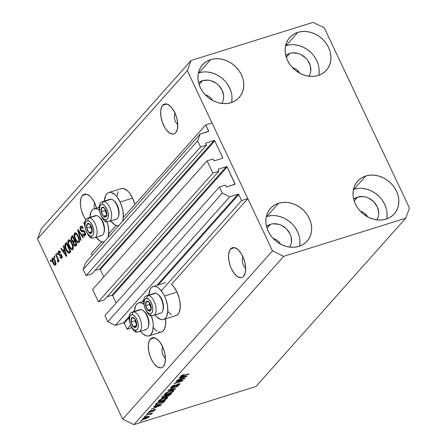 <?xml version="1.0" encoding="UTF-8"?>
<svg xmlns="http://www.w3.org/2000/svg" width="447" height="447" viewBox="0 0 447 447"><rect width="100%" height="100%" fill="white"/><g stroke="black" fill="none" stroke-linecap="round" stroke-linejoin="round"><path stroke-width="0.67" d="M91.294 253.455L101.704 241.76L91.294 253.455L92.199 255.366L91.294 253.455M108.783 233.803L116.254 225.411L108.783 233.803M123.333 217.454L205.771 124.842L211.995 122.891L247.8 198.636L241.57 200.58L238.732 194.574L158.305 284.935L238.732 194.574L237.988 194.205L229.769 196.775L222.315 193.11L219.416 186.969L225.394 185.103L226.204 186.729L226.819 186.907L235.066 184.153L227.137 167.022L112.666 295.635A0.598 0.503 41.7 0 0 111.918 295.271L226.394 166.653L218.421 169.145L218.114 169.614L218.851 171.262L212.873 173.129L98.401 301.742L92.596 289.466L207.073 160.853L213.046 158.987L213.862 160.607L214.471 160.786L222.444 158.299L222.695 157.618L214.795 140.906L100.318 269.519A0.598 0.503 41.7 0 0 99.575 269.15L214.046 140.537L206.078 143.029L205.771 143.493L206.503 145.141L200.53 147.013L197.624 140.872L200.139 134.094L208.637 131.262L205.771 124.842L123.333 217.454M207.872 131.675L208.609 130.848A0.598 0.503 -138.3 0 1 208.358 131.524L200.139 134.094L85.668 262.707L200.139 134.094L197.624 140.872L83.153 269.485L197.624 140.872L200.53 147.013L86.053 275.626L200.53 147.013L206.503 145.141L92.032 273.754L206.503 145.141L205.827 143.705A0.598 0.503 -138.3 0 1 206.078 143.029L214.046 140.537A0.598 0.503 -138.3 0 1 214.795 140.906L100.318 269.519L103.799 276.883L100.318 269.519L99.575 269.15L214.046 140.537L214.795 140.906L222.695 157.618A0.598 0.503 -138.3 0 1 222.444 158.299L214.471 160.786A0.598 0.503 -138.3 0 1 213.727 160.423L213.046 158.987L207.073 160.853L212.873 173.129L98.401 301.742L104.38 299.876L218.851 171.262L104.38 299.876L98.401 301.742L92.596 289.466L207.073 160.853L212.873 173.129L218.851 171.262L218.17 169.821A0.598 0.503 -138.3 0 1 218.421 169.145L226.394 166.653A0.598 0.503 -138.3 0 1 227.137 167.022L112.666 295.635L116.147 302.999L112.666 295.635L111.918 295.271L226.394 166.653L227.137 167.022L235.038 183.739A0.598 0.503 -138.3 0 1 234.787 184.415L226.819 186.907A0.598 0.503 -138.3 0 1 226.07 186.539L225.394 185.103L219.416 186.969L104.944 315.582L219.416 186.969L222.315 193.11L107.844 321.723L222.315 193.11L229.769 196.775L115.292 325.388L229.769 196.775L237.988 194.205A0.598 0.503 -138.3 0 1 238.732 194.574L241.57 200.58L161.322 290.746L241.57 200.58L247.8 198.636L171.436 284.426L247.8 198.636L211.995 122.891L205.771 124.842L208.609 130.848L207.872 131.675M85.668 262.707L83.153 269.485L86.053 275.626L92.032 273.754L86.053 275.626L83.153 269.485L85.668 262.707M94.803 270.642L99.575 269.15L94.803 270.642M221.952 158.45L222.695 157.618L221.952 158.45M107.151 296.758L111.918 295.271L107.151 296.758M234.301 184.566L235.038 183.739L234.301 184.566M104.944 315.582L107.844 321.723L115.292 325.388L123.512 322.818L129.261 316.364L123.512 322.818L115.292 325.388L107.844 321.723L104.944 315.582M133.418 311.693L134.413 310.576L133.418 311.693M142.269 301.747L143.811 300.015L142.269 301.747M147.968 295.344L148.963 294.227L147.968 295.344M156.819 285.398L237.988 194.205L156.819 285.398M124.26 323.187A0.598 0.503 41.7 0 0 123.512 322.818L124.26 323.187L127.099 329.193L130.474 325.399L127.099 329.193L131.686 327.763L127.099 329.193L124.26 323.187L129.071 317.778L124.26 323.187M298.345 71.095L299.971 73.571L298.345 71.095L296.065 69.112L298.345 71.095M293.221 67.704L296.065 69.112L293.221 67.704M366.249 214.739L367.87 217.214L366.249 214.739L363.97 212.761L366.249 214.739M361.12 211.353L363.97 212.761L361.12 211.353M230.618 248.923A15.639 7.543 72.6 0 1 232.44 247.711A15.639 7.543 72.6 0 1 243.57 258.316A15.639 7.543 72.6 0 1 243.581 276.347L242.363 277.319L240.939 277.721L237.715 276.794L234.396 273.715L231.485 268.949L230.328 266.149L228.83 260.266L228.59 254.74L229.646 250.421L231.842 247.956L233.261 247.554L234.831 247.733L238.173 249.772L241.346 253.773L242.721 256.327L244.772 262.054L245.654 267.87L245.241 272.888L243.581 276.347A15.639 7.543 72.6 0 1 241.766 277.565A15.639 7.543 72.6 0 1 230.63 266.96A15.639 7.543 72.6 0 1 230.618 248.923L234.625 247.677L230.618 248.923M279.079 241.983L280.699 244.459L279.079 241.983L276.799 240L279.079 241.983M273.95 238.592L276.799 240L273.95 238.592M162.719 105.28A15.639 7.543 72.6 0 1 164.535 104.067A15.639 7.543 72.6 0 1 175.671 114.667A15.639 7.543 72.6 0 1 175.682 132.703L174.459 133.67L173.039 134.072L169.81 133.15L166.491 130.066L164.954 127.853L162.429 122.506L160.931 116.617L160.691 111.096L161.747 106.772L163.937 104.313L165.362 103.905L166.932 104.084L170.268 106.123L171.911 107.911L174.816 112.678L176.867 118.405L177.755 124.221L177.336 129.244L175.682 132.703A15.639 7.543 72.6 0 1 173.866 133.916A15.639 7.543 72.6 0 1 162.73 123.311A15.639 7.543 72.6 0 1 162.719 105.28L166.72 104.028L162.719 105.28M211.174 98.334L212.8 100.81L211.174 98.334L208.894 96.356L211.174 98.334M206.045 94.943L208.894 96.356L206.045 94.943M150.382 339.077A15.639 7.543 72.6 0 1 152.198 337.859A15.639 7.543 72.6 0 1 163.334 348.464A15.639 7.543 72.6 0 1 163.345 366.501L162.127 367.468L160.702 367.87L157.473 366.948L154.154 363.864L152.617 361.651L150.091 356.304L148.594 350.414L148.354 344.894L149.41 340.569L151.6 338.105L153.025 337.703L156.254 338.63L159.573 341.709L162.479 346.475L164.535 352.202L165.418 358.019L164.999 363.042L163.345 366.501A15.639 7.543 72.6 0 1 161.529 367.713A15.639 7.543 72.6 0 1 150.393 357.108A15.639 7.543 72.6 0 1 150.382 339.077L154.383 337.826L150.382 339.077M85.953 219.823L83.88 216.527L81.538 210.626L80.65 206.492L80.387 202.552L81.198 197.658L82.483 195.428L86.483 194.177L82.483 195.428A15.639 7.543 72.6 0 1 84.299 194.216A15.639 7.543 72.6 0 1 96.518 208.129M221.74 103.508L222.913 101.184L223.556 98.597L223.645 95.854L222.159 90.294L218.684 85.355L216.354 83.365L210.962 80.706L208.101 80.147L202.603 80.667A15.639 13.159 -138.3 0 0 198.602 82.824L202.603 80.667L199.111 84.589L202.603 80.667A15.639 13.159 -138.3 0 1 219.689 86.455A15.639 13.159 -138.3 0 1 221.779 103.453M289.639 247.157L290.813 244.833L291.461 242.246L291.075 236.692L290.064 233.937L286.588 229.004L281.649 225.439L278.861 224.355L273.178 223.779L270.502 224.316A15.639 13.159 -138.3 0 0 266.501 226.473L270.502 224.316L267.01 228.238L270.502 224.316A15.639 13.159 -138.3 0 1 287.589 230.104A15.639 13.159 -138.3 0 1 289.678 247.096M376.81 219.918L377.989 217.594L378.631 215.007L378.721 212.258L377.234 206.698L373.759 201.765L368.82 198.2L366.032 197.116L363.171 196.551L357.678 197.071A15.639 13.159 -138.3 0 0 353.678 199.228L357.678 197.071L354.186 200.994L357.678 197.071A15.639 13.159 -138.3 0 1 374.759 202.86A15.639 13.159 -138.3 0 1 376.849 219.857M308.911 76.269L310.084 73.945L310.726 71.358L310.347 65.804L307.815 60.457L305.854 58.116L300.92 54.551L298.132 53.467L292.45 52.891L289.773 53.428A15.639 13.159 -138.3 0 0 285.773 55.584L289.773 53.428L286.281 57.35L289.773 53.428A15.639 13.159 -138.3 0 1 306.86 59.216A15.639 13.159 -138.3 0 1 308.95 76.208M318.728 75.292A24.574 20.679 41.7 0 0 310.235 51.902A24.574 20.679 41.7 0 0 286.069 45.588L297.836 32.368A24.574 20.679 -138.3 0 1 325.651 42.677A24.574 20.679 -138.3 0 1 326.377 70.252A24.574 20.679 -138.3 0 1 318.208 75.465L322.024 73.794L325.299 71.364L327.908 68.262L329.757 64.614L330.769 60.546L330.903 56.227L330.165 51.824L328.573 47.494L326.187 43.415L323.108 39.738L319.449 36.604L315.353 34.14L310.972 32.435L306.474 31.553L302.043 31.53L297.836 32.368L294.025 34.033L290.751 36.464L288.142 39.565L286.292 43.219L285.281 47.281L285.141 51.601L285.884 56.009L287.477 60.339L289.857 64.418L292.936 68.095L296.596 71.224L300.697 73.694L305.077 75.398L309.57 76.281L314.006 76.303L318.208 75.465A24.574 20.679 -138.3 0 1 290.394 65.156A24.574 20.679 -138.3 0 1 289.667 37.576A24.574 20.679 -138.3 0 1 297.836 32.368L286.069 45.588A24.574 20.679 41.7 0 0 285.549 45.762M386.633 218.941A24.574 20.679 41.7 0 0 378.14 195.546A24.574 20.679 41.7 0 0 353.974 189.237L365.741 176.017A24.574 20.679 -138.3 0 1 393.556 186.321A24.574 20.679 -138.3 0 1 394.282 213.901A24.574 20.679 -138.3 0 1 386.113 219.108L389.924 217.443L393.198 215.013L395.807 211.912L397.657 208.257L398.668 204.195L398.808 199.876L398.065 195.468L396.472 191.143L394.092 187.064L391.013 183.387L387.353 180.253L383.252 177.789L378.872 176.079L374.379 175.202L369.943 175.179L365.741 176.017L361.925 177.682L358.65 180.113L356.041 183.214L354.192 186.868L353.18 190.93L353.046 195.25L353.784 199.658L355.376 203.983L357.762 208.067L360.841 211.744L364.501 214.873L368.596 217.343L372.977 219.047L377.475 219.93L381.906 219.946L386.113 219.108A24.574 20.679 -138.3 0 1 358.298 208.805A24.574 20.679 -138.3 0 1 357.572 181.225A24.574 20.679 -138.3 0 1 365.741 176.017L353.974 189.237A24.574 20.679 41.7 0 0 353.454 189.411M299.462 246.18A24.574 20.679 41.7 0 0 290.969 222.79A24.574 20.679 41.7 0 0 266.803 216.477L278.57 203.256A24.574 20.679 -138.3 0 1 306.379 213.565A24.574 20.679 -138.3 0 1 307.111 241.14A24.574 20.679 -138.3 0 1 298.937 246.353L302.753 244.682L306.027 242.252L308.637 239.151L310.486 235.502L311.498 231.434L311.637 227.115L310.894 222.712L309.302 218.382L306.921 214.303L303.837 210.626L300.177 207.492L296.082 205.028L291.701 203.324L287.209 202.441L282.772 202.418L278.57 203.256L274.754 204.922L271.48 207.352L268.87 210.459L267.021 214.107L266.01 218.175L265.87 222.489L266.613 226.897L268.206 231.228L270.586 235.306L273.67 238.983L277.33 242.112L281.426 244.582L285.806 246.286L290.299 247.169L294.735 247.191L298.937 246.353A24.574 20.679 -138.3 0 1 271.128 236.044A24.574 20.679 -138.3 0 1 270.396 208.47A24.574 20.679 -138.3 0 1 278.57 203.256L266.803 216.477A24.574 20.679 41.7 0 0 266.278 216.65M231.557 102.536A24.574 20.679 41.7 0 0 223.064 79.141A24.574 20.679 41.7 0 0 198.898 72.833L210.666 59.607A24.574 20.679 -138.3 0 1 238.48 69.916A24.574 20.679 -138.3 0 1 239.206 97.496A24.574 20.679 -138.3 0 1 231.038 102.704L234.848 101.039L238.122 98.608L240.737 95.507L242.581 91.853L243.593 87.791L243.732 83.472L242.989 79.063L241.402 74.738L239.016 70.654L235.938 66.977L232.278 63.848L228.177 61.379L223.802 59.674L219.304 58.792L214.873 58.769L210.666 59.607L206.855 61.278L203.581 63.709L200.966 66.81L199.122 70.464L198.11 74.526L197.971 78.845L198.714 83.254L200.306 87.578L202.687 91.657L205.765 95.334L209.425 98.469L213.526 100.933L217.907 102.642L222.399 103.52L226.836 103.542L231.038 102.704A24.574 20.679 -138.3 0 1 203.223 92.395A24.574 20.679 -138.3 0 1 202.497 64.821A24.574 20.679 -138.3 0 1 210.666 59.607L198.898 72.833A24.574 20.679 41.7 0 0 198.379 73.001M163.513 319.51A17.277 8.331 72.6 0 1 155.126 314.951L157.176 317.23L160.864 319.488L162.602 319.683L164.172 319.236L165.519 318.169L166.591 316.515L167.759 311.743L167.496 305.636L165.843 299.138L164.563 296.048A17.277 8.331 72.6 0 1 163.513 319.51L175.962 315.616A17.277 8.331 -107.4 0 0 177.018 292.154L164.563 296.048L163.049 293.226L159.54 288.807L157.685 287.376L155.852 286.549L154.12 286.354L152.544 286.801L151.198 287.874L150.125 289.522L148.907 295.048A17.277 8.331 72.6 0 1 153.204 286.533A17.277 8.331 72.6 0 1 164.563 296.048L177.018 292.154A17.277 8.331 -107.4 0 0 171.436 284.426L173.805 286.89L177.018 292.154L179.286 298.484L179.951 301.747L180.214 307.849L179.046 312.626L177.973 314.275L176.626 315.347L175.051 315.789M151.321 315.571A17.277 8.331 72.6 0 1 148.963 335.853A17.277 8.331 72.6 0 1 140.576 331.3L142.627 333.579L146.314 335.837L148.052 336.027L149.622 335.585L150.969 334.512L152.796 330.696L153.26 325.148L152.947 321.985L151.293 315.481M148.963 335.853L161.412 331.965A17.277 8.331 -107.4 0 0 165.507 318.884L165.664 324.198L164.496 328.97L163.423 330.624L162.077 331.691L160.501 332.138L158.769 331.942M121.176 188.628L123.858 188.634L127.546 190.891L129.362 192.864L132.569 198.133L120.12 202.022L132.569 198.133A17.277 8.331 -107.4 0 0 121.215 188.617L108.761 192.506A17.277 8.331 72.6 0 1 120.12 202.022L122.389 208.352L123.054 211.615L123.316 217.717L122.685 221.114A17.277 8.331 72.6 0 0 120.12 202.022L116.907 196.758L115.097 194.78L111.409 192.528L109.671 192.333L108.101 192.78L106.755 193.847L105.682 195.501L104.464 201.027A17.277 8.331 72.6 0 1 108.761 192.506M106.878 221.544A17.277 8.331 72.6 0 1 108.135 237.463L108.817 231.127L107.839 224.701L106.844 221.461M104.162 241.928A17.277 8.331 72.6 0 1 96.133 237.273L100.039 240.983L101.871 241.81L104.162 241.928M242.257 259.21L242.866 255.88L242.257 259.21L242.408 262.378L242.257 259.21M243.313 265.25L242.408 262.378L243.313 265.25L244.939 267.725L243.313 265.25M245.677 268.491L244.939 267.725L245.677 268.491M174.358 115.566L174.961 112.236L174.358 115.566L174.509 118.729L174.358 115.566M175.414 121.606L174.509 118.729L175.414 121.606L177.04 124.082L175.414 121.606M177.772 124.842L177.04 124.082L177.772 124.842M162.021 349.364L162.624 346.028L162.021 349.364L162.172 352.527L162.021 349.364M163.077 355.399L162.172 352.527L163.077 355.399L164.703 357.874L163.077 355.399M165.435 358.639L164.703 357.874L165.435 358.639M94.116 205.715L94.725 202.385L94.116 205.715L94.272 208.878L94.116 205.715M324.287 27.848L409.474 208.062L405.708 218.231L305.139 331.221L405.708 218.231L283.666 256.371L133.888 424.65L255.93 386.51L305.139 331.221L255.93 386.51L133.888 424.65L283.666 256.371L272.491 250.868L187.304 70.66L37.526 238.938L122.713 419.152L272.491 250.868L122.713 419.152L133.888 424.65L122.713 419.152L37.526 238.938L187.304 70.66L191.07 60.49L313.112 22.35L324.287 27.848L409.474 208.062L405.708 218.231L283.666 256.371L272.491 250.868L187.304 70.66L191.07 60.49L41.292 228.769L191.07 60.49L313.112 22.35L324.287 27.848M365.512 213.979L365.596 215.627A15.639 7.543 -107.4 0 1 365.512 213.979M297.613 70.33L297.696 71.978A15.639 7.543 -107.4 0 1 297.613 70.33M85.874 219.723A15.639 7.543 72.6 0 1 82.483 195.428L83.701 194.462L85.126 194.059L86.696 194.233L90.031 196.278L91.669 198.06L94.58 202.832L96.63 208.559M84.606 224.964L83.701 223.053L84.114 222.584L84.679 223.204L84.114 222.584L83.701 223.053L84.606 224.964M82.231 231.937L84.634 231.417L83.986 231.619L84.55 232.406L85.064 232.244L84.55 232.406L84.528 234.664L85.506 234.357L84.528 234.664L82.935 233.725L82.606 234.278L83.153 234.105L82.606 234.278C83.477 235.955 84.293 236.429 85.042 235.714C85.684 234.904 85.651 233.664 84.947 231.993C84.204 230.63 83.472 230.171 82.751 230.613L80.996 229.937L81.013 227.523C81.6 226.992 82.237 227.367 82.918 228.652L83.254 228.093L81.03 226.076L80.544 226.417C79.851 227.272 79.873 228.601 80.622 230.401L81.158 230.233L80.622 230.401L80.197 229.227L80.063 227.517L80.432 226.551L81.533 226.087L82.946 227.512L83.254 228.093L82.918 228.652L81.93 227.389L81.203 227.361L80.678 228.836L81.432 230.591L83.684 230.535L84.947 231.993L85.388 235.105L84.801 235.932L83.868 235.915L82.606 234.278L82.935 233.725L83.768 234.804L84.528 234.664L84.863 233.764L84.422 232.166L83.745 231.535L81.823 231.853L80.622 230.401L82.231 231.937L84.556 231.211M80.711 240.402L77.571 229.937L77.968 229.484L83.41 237.368L83.013 237.821L78.298 230.758L81.114 239.95L80.711 240.402L81.114 239.95L78.298 230.758L83.013 237.821L83.41 237.368L77.968 229.484L77.571 229.937L78.158 229.752L77.571 229.937L80.711 240.402M74.576 233.122L75.856 232.954L77.353 234.479L78.94 237.782L79.477 240.084L79.404 241.704L78.622 242.782L77.582 242.598L76.387 241.374L74.303 236.703L74.118 234.178L74.576 233.122L74.129 235.759L75.303 239.469C76.532 242.157 77.767 243.168 79.007 242.503C79.812 240.855 79.549 238.692 78.214 236.022L76.353 233.317L74.576 233.122L75.537 232.82L74.576 233.122L75.035 232.814M68.346 240.117L69.631 239.95L71.129 241.475L72.716 244.772L73.252 247.074L73.179 248.694L72.397 249.772L71.358 249.588L70.162 248.37L68.078 243.699L67.894 241.173L68.346 240.117L67.905 242.749L69.078 246.459C70.308 249.152 71.542 250.164 72.783 249.499C73.587 247.845 73.325 245.688 71.989 243.017L70.129 240.307L68.346 240.117L69.313 239.815L68.346 240.117L68.81 239.804M64.223 249.113L63.256 246.018L63.664 245.559L66.787 256.047L66.407 256.472L60.893 248.677L61.295 248.219L62.915 250.583L64.223 249.113L62.915 250.583L61.295 248.219L60.893 248.677L66.407 256.472L66.787 256.047L63.664 245.559L63.256 246.018L63.753 245.861L63.256 246.018L64.223 249.113L64.681 248.968L64.223 249.113M51.003 261.78L50.388 260.478L50.779 260.037L51.394 261.344L51.003 261.78L51.394 261.344L50.779 260.037L50.388 260.478L50.908 260.316L50.388 260.478L51.003 261.78M132.569 198.133L134.854 204.514A17.277 8.331 -107.4 0 0 132.569 198.133M116.963 196.384L118.131 191.607M156.936 331.115L153.271 327.712M171.486 314.766L167.821 311.363M52.914 262.83L51.941 259.578L52.182 258.305L52.914 257.913L54.679 259.824L55.914 263.624L55.674 264.875L54.953 265.267L54.037 264.663L52.914 262.83C53.785 264.78 54.668 265.512 55.557 265.032C56.132 263.853 55.936 262.316 54.975 260.411C54.098 258.427 53.204 257.668 52.299 258.142L52.992 257.93L52.299 258.142C51.723 259.344 51.93 260.908 52.914 262.83L53.439 262.668L52.914 262.83M54.607 257.74L53.986 256.433L54.378 255.997L54.992 257.304L54.607 257.74L54.992 257.304L54.378 255.997L53.986 256.433L54.506 256.271L53.986 256.433L54.607 257.74M57.171 258.131L55.545 254.684L55.931 254.248L59.077 260.897L58.686 261.333L58.183 260.271L58.356 261.841L57.747 262.026L57.445 260.908L57.864 260.076L57.171 258.131L57.747 259.567L57.445 260.908L57.747 262.026L58.283 261.97L58.183 260.271L58.686 261.333L59.077 260.897L55.931 254.248L55.545 254.684L56.059 254.522L55.545 254.684L57.171 258.131L57.691 257.969L57.171 258.131M57.277 254.734L56.663 253.427L57.048 252.991L57.669 254.298L57.277 254.734L57.669 254.298L57.048 252.991L56.663 253.427L57.182 253.265L56.663 253.427L57.277 254.734M61.306 257.114L62.155 256.852L61.306 257.114L60.317 256.595L59.982 257.148L60.557 256.969L59.982 257.148C60.641 258.31 61.239 258.612 61.77 258.053L61.736 255.187L59.278 254.265L58.903 253.762L58.92 252.164L60.105 252.834L60.434 252.276C59.725 251.002 59.077 250.638 58.496 251.18L58.591 254.36L59.172 254.181L58.49 254.136L58.155 251.879L58.691 251.013L59.417 251.03L60.434 252.276L60.105 252.834L59.485 252.063L58.92 252.164L58.903 253.762L59.317 254.282L61.2 254.382L62.155 256.891L61.68 258.137L60.675 258.103L59.982 257.148L60.317 256.595L60.837 257.226L61.306 257.114L61.412 255.757L60.971 255.332L59.512 255.544L58.591 254.36C59.205 255.516 59.809 255.88 60.412 255.449L61.027 255.343L61.412 255.757L61.105 257.26L62.351 256.874M69.028 253.276L70.755 251.588L66.435 242.447L65.329 243.688C64.491 245.202 64.742 247.275 66.089 249.907L66.614 249.744L66.089 249.907L65.715 249.068L64.776 245.107L65.173 243.894L66.435 242.447L70.755 251.588L69.386 253.08L68.654 253.253L67.463 252.248L66.089 249.907C66.949 251.924 67.927 253.047 69.028 253.276L69.078 253.259M71.643 240.704L71.051 237.575L72.66 235.452L76.979 244.593L75.381 246.23L74.224 245.61L73.464 244.163L73.219 242.369L72.386 241.9L71.643 240.704L73.219 242.369L73.705 244.755L75.347 246.241L76.979 244.593L72.66 235.452L71.509 236.748L72.755 236.357L71.509 236.748C70.788 237.575 70.833 238.894 71.643 240.704L72.174 240.542L71.643 240.704M182.862 379.291L175.922 381.459L176.314 381.023L185.03 378.302L176.09 382.71L183.035 380.537L182.65 380.978L173.933 383.699L182.862 379.291L173.933 383.699L182.65 380.978L183.035 380.537L176.09 382.71L185.03 378.302L176.314 381.023L175.922 381.459L182.862 379.291L182.734 379.017L182.862 379.291M172.078 387.75L170.788 387.996L170.458 387.571L173.05 385.627L174.911 384.895L171.911 386.733L171.486 387.37L172.279 387.37L177.459 384.236L179.996 383.772L179.47 384.61L177.766 385.727L175.973 386.454L178.699 384.683L178.75 384.185L177.772 384.398L172.078 387.75L174.738 386.454L177.012 384.733L178.018 384.314L178.699 384.683L175.973 386.454L179.728 384.347L179.996 383.772L178.426 383.872L172.441 387.32L171.704 386.94L174.911 384.895L170.715 387.219L170.413 387.851L172.078 387.75L171.933 387.448L172.078 387.75M175.336 389.192L167.798 390.589L178.04 386.152L169.039 390.019L175.744 388.734L175.336 389.192L175.744 388.734L169.039 390.019L178.04 386.152L168.201 390.136L167.798 390.589L175.336 389.192L175.174 388.845L175.336 389.192M164.747 393.924L166.82 392.466L169.776 391.17L172.793 390.343L173.956 390.51L172.648 391.985L168.949 393.785L165.228 394.751L164.468 394.517L164.747 393.924L164.977 394.746L167.726 394.198L173.687 391.131L173.956 390.51L170.586 390.896L167.217 392.259L164.747 393.924M158.523 400.92L160.596 399.456L163.552 398.16L166.569 397.338L167.731 397.506L166.424 398.981L162.725 400.775L159.003 401.741L158.244 401.512L158.523 400.92L158.752 401.741L161.501 401.188L167.463 398.126L167.731 397.506L164.362 397.891L160.993 399.249L158.523 400.92M145.51 416.638L144.269 417.029L144.655 416.593L145.901 416.202L145.51 416.638L145.901 416.202L144.655 416.593L144.269 417.029L145.51 416.638L145.381 416.364L145.51 416.638M149.091 416.844L148.812 416.252L149.091 416.844C149.499 416.112 148.756 416.068 146.851 416.693L142.526 418.895C142.118 419.627 142.889 419.672 144.828 419.023L144.694 418.744L144.828 419.023L143.71 419.336L142.33 419.342L143.822 417.945L146.851 416.693L149.231 416.33L148.091 417.615L144.828 419.023L149.091 416.844L149.287 416.397M180.644 376.067C180.297 376.692 180.99 376.704 182.711 376.106L182.583 375.826L182.711 376.106L189.02 373.821L181.918 376L181.482 375.413L181.644 375.765L184.17 374.307L180.644 376.067L184.17 374.307L181.812 375.614L181.8 376.016L189.02 373.821L188.628 374.256L181.376 376.475L180.605 376.553L180.644 376.067L180.465 376.463M155.768 406.217L153.489 406.664L153.897 406.211L161.417 404.831L151.125 409.323L154.461 407.692L155.768 406.217L154.461 407.692L151.125 409.323L161.037 405.256L161.417 404.831L153.897 406.211L153.489 406.664L155.768 406.217L155.612 405.893L155.768 406.217M155.254 409.916L154.986 409.346L155.254 409.916C155.763 409.335 155.45 409.201 154.31 409.513L150.695 411.715L150.03 411.994L149.387 411.38L149.549 411.732L151.639 410.307L148.672 411.989C148.153 412.615 148.527 412.743 149.795 412.38L149.656 412.084L149.393 412.497L148.438 412.346L149.868 411.084L151.639 410.307L149.549 411.732L149.438 412.056L150.03 411.994L153.455 409.843L155.489 409.458L153.79 410.966L152.556 411.48L154.332 410.217L154.511 409.899L153.885 409.966L149.795 412.38L154.047 409.91L154.332 410.217L152.556 411.48L155.483 409.441M148.136 413.687L146.895 414.078L147.281 413.643L148.527 413.251L148.136 413.687L148.527 413.251L147.281 413.643L146.895 414.078L148.136 413.687L148.007 413.414L148.136 413.687M151.768 413.833L150.974 413.397L151.103 413.671L152.505 412.916L145.772 415.336L152.505 412.916L151.103 413.671L151.829 413.743L151.064 414.352L150.304 414.475L150.555 413.944L149.063 414.308L150.287 413.983L150.678 414.14L150.304 414.475L151.064 414.352L151.829 413.687M141.911 420.683L140.671 421.074L141.056 420.633L142.302 420.247L140.671 421.074L141.911 420.683L141.783 420.409L141.911 420.683M158.545 404.563L155.243 405.071L156.668 403.099L165.384 400.372L163.066 402.63L158.545 404.563L163.574 402.278L165.384 400.372L156.668 403.099L155.215 405.032L158.545 404.563L158.411 404.278L158.545 404.563M163.166 397.869L161.389 398.037L162.892 396.103L171.609 393.377L168.698 395.93L165.82 396.623L163.166 397.869L165.82 396.623L167.228 396.523L170.447 394.684L171.609 393.377L162.892 396.103L161.395 398.042L163.166 397.869L163.026 397.579L163.166 397.869M181.393 377.424L179.118 377.871L179.521 377.419L187.042 376.039L176.749 380.531L180.085 378.894L181.393 377.424L180.085 378.894L176.749 380.531L186.667 376.463L187.042 376.039L179.521 377.419L179.118 377.871L181.393 377.424L181.242 377.1L181.393 377.424M41.292 228.769L37.526 238.938L41.292 228.769M94.211 208.855A17.277 8.331 72.6 0 0 89.914 217.376L91.132 211.844L92.205 210.196L93.552 209.123L95.122 208.682L96.859 208.872L99.262 210.079A17.277 8.331 72.6 0 0 94.211 208.855L99.189 207.296M118.712 225.579L116.421 225.461L114.588 224.634L110.683 220.93A17.277 8.331 72.6 0 0 118.712 225.579M138.654 302.876A17.277 8.331 72.6 0 0 134.357 311.397L135.575 305.871L136.648 304.217L137.994 303.15L139.57 302.703L141.302 302.898L143.705 304.105A17.277 8.331 72.6 0 0 138.654 302.876L143.632 301.323M160.881 404.926L161.037 405.256L160.881 404.926M156.657 406.044L158.841 405.647L158.691 405.328L158.841 405.647L160.317 405.328L160.188 405.055L160.317 405.328L155.606 407.228L155.349 406.686L155.606 407.228L156.657 406.044L156.511 405.731L156.657 406.044L155.606 407.228L160.317 405.328L156.657 406.044M150.03 411.994L149.549 411.732M154.047 409.91L154.332 410.217M153.265 409.933L153.399 410.212L153.265 409.933M152.416 410.43L152.6 410.815L152.416 410.43M148.672 411.989L148.443 412.48M150.656 413.492L151.064 414.352L150.656 413.492M150.287 413.983L150.678 414.14M142.526 418.895L142.33 419.342M146.465 417.129C147.773 416.688 148.348 416.682 148.197 417.112L145.152 418.604C143.85 419.051 143.275 419.057 143.42 418.621L143.263 418.286L143.42 418.621L146.465 417.129L146.342 416.861L146.465 417.129L144.37 417.962L143.358 418.895L147.247 417.772L148.264 416.839L146.465 417.129M148.052 416.364L148.197 417.112M143.107 418.398L143.42 418.621M163.976 400.814L164.328 401.557L163.976 400.814M163.356 401.825L163.574 402.278L163.356 401.825M157.299 403.216L163.976 401.127L163.848 400.853L162.619 402.518L158.948 404.122L156.31 404.546L156.629 403.965L156.372 403.423L156.629 403.965L157.165 402.943L156.305 404.529L157.897 404.423L161.993 402.898L163.976 401.127L157.299 403.216M167.072 397.294L167.463 398.126L167.072 397.294M161.373 400.909L161.501 401.188L161.373 400.909M158.422 401.043L158.752 401.741L158.422 401.043M158.249 401.54L158.752 401.741M161.3 399.439L161.004 399.529M166.362 397.372L166.647 397.975L163.96 398.333C166.033 397.634 166.86 397.674 166.44 398.45L161.92 400.747C159.925 401.4 159.138 401.356 159.545 400.596L159.361 400.205L159.545 400.596L163.96 398.333L163.831 398.065L163.96 398.333L160.076 400.132L159.361 400.864L159.518 401.171L163.233 400.288L166.049 398.808L166.642 397.97L166.44 398.45M159.054 400.428L159.35 401.054L159.545 400.596M170.195 394.142L170.447 394.684L170.072 393.857L169.564 394.852L167.474 396.131L166.608 396.126L166.334 395.539L166.608 396.126L166.91 395.718L166.552 394.958L166.91 395.718L167.597 394.947L170.201 394.137L167.597 394.947L167.469 394.673L166.608 396.126L167.228 396.523L167.094 396.238L168.826 395.522L170.201 394.137M165.658 396.288L165.82 396.623L165.658 396.288M166.306 395.567L166.608 396.126M162.188 396.897L162.641 397.612L164.272 397.171L166.58 395.265L163.524 396.221L166.58 395.265L166.446 394.992L165.859 396.07L163.546 397.439L162.484 397.478L162.2 396.88L162.484 397.478L162.496 396.55L162.747 397.087L163.39 395.947L162.484 397.478M173.296 390.298L173.687 391.131L173.296 390.298M167.597 393.919L167.726 394.198L167.597 393.919M164.647 394.047L164.977 394.746L164.647 394.047M164.474 394.545L164.977 394.746M167.524 392.444L167.228 392.539M172.587 390.376L172.665 391.455L172.872 390.98L172.548 390.84L170.184 391.337C172.257 390.644 173.084 390.684 172.665 391.455L168.145 393.751C166.15 394.41 165.362 394.36 165.77 393.606L165.586 393.209L165.77 393.606L170.184 391.337L170.056 391.069L170.184 391.337L166.541 392.974L165.58 394.064L165.77 393.606M171.508 386.526L171.704 386.94L171.508 386.526M171.201 386.761L171.492 387.37L171.704 386.94M179.398 383.643L179.728 384.347L179.398 383.643M178.683 383.794L178.699 384.683M175.677 385.247L175.833 385.582L175.677 385.247M174.576 386.113L174.738 386.454L174.576 386.113M184.477 378.469L184.617 378.765L184.477 378.469M186.511 376.134L186.667 376.463L186.511 376.134M182.287 377.251L184.471 376.855L184.32 376.536L184.471 376.855L185.946 376.536L185.818 376.262L185.946 376.536L181.236 378.436L180.979 377.894L181.236 378.436L182.287 377.251L182.136 376.938L182.287 377.251L181.236 378.436L185.946 376.536L182.287 377.251M165.278 393.433L165.742 394.181L167.552 393.93L170.653 392.784L172.665 391.455M52.617 257.93L52.299 258.142M55.249 265.244L55.557 265.032M55.763 264.697L55.154 264.127M53.182 258.902L53.338 258.092M53.428 257.913L53.187 259.187M55.104 264.06L55.836 264.736M55.115 264.071L55.221 262.59L54.59 260.852L53.696 259.372L52.74 259.104C53.383 258.874 53.998 259.461 54.59 260.852L55.104 260.69L54.59 260.852L55.115 264.071L55.92 263.819L55.115 264.071C54.478 264.3 53.864 263.719 53.277 262.328L52.74 259.104L54.171 258.595M58.702 260.109L58.183 260.271L58.702 260.109M57.747 262.026L58.283 261.97M57.59 260.864L58.272 260.651M57.764 260.735L57.445 260.908M58.356 259.377L57.747 259.567L58.356 259.377M58.864 250.929L58.496 251.18M58.92 252.164L60.39 251.616M61.407 258.305L61.77 258.053M61.971 257.751L61.462 257.148M61.909 255.6L61.412 255.757L61.909 255.6M61.708 255.131L61.027 255.343L61.708 255.131M59.937 254.17L60.758 255.153L61.652 255.064L60.412 255.449L61.652 255.064C61.055 255.488 60.451 255.125 59.837 253.974M59.345 251.94L59.535 251.108M59.58 251.024L59.345 252.102M61.446 257.12L62.172 257.874M59.937 252.594L59.982 252.097M64.033 250.963L63.608 250.365L64.033 250.963M61.479 248.493L60.893 248.677L61.479 248.493M64.161 250.191L62.915 250.583L64.161 250.191L64.821 249.448L64.161 250.191M64.603 250.326L65.502 253.382L65.955 253.242L65.502 253.382L66.15 255.31L66.53 255.187L66.15 255.31L63.547 251.51L65.044 250.186L63.547 251.51L66.15 255.31L64.603 250.326M65.329 243.688L66.748 243.107L65.329 243.688M69.698 252.778L68.855 252.041M66.039 244.531L66.575 243.297L66.016 244.716M68.709 251.857L69.9 252.862M68.592 252.108L70.38 250.795L69.861 250.957L66.553 243.95L65.614 245.079L65.43 246.303L66.709 249.946L68.313 252.041L70.453 251.303L68.592 252.108L66.486 249.482L65.58 247.085L65.882 244.705L67.072 243.788L66.553 243.95L69.861 250.957L69.207 251.695L70.313 251.449M72.353 249.789L72.783 249.499M71.654 248.303L72.883 249.342L71.95 248.644L73.258 248.236M69.598 246.297L69.078 246.459L69.598 246.297M68.486 242.57L67.905 242.749L68.486 242.57M69.112 240.989L69.481 239.871M69.52 239.821L69.089 241.531M72.883 249.342L73.179 249.426M74.442 246.23L74.247 245.302M72.274 248.431L72.57 246.202L71.598 243.442L70.24 241.374L69.481 240.944L68.855 241.179C69.777 240.693 70.693 241.447 71.598 243.442L72.112 243.28L71.598 243.442C72.654 245.481 72.878 247.146 72.274 248.431L70.62 247.934L69.481 246.051C68.469 244.056 68.262 242.43 68.855 241.179L70.43 240.57M75.984 245.716L75.292 244.978M74.252 244.582L73.705 244.755L74.252 244.582M74.012 242.123L73.219 242.369L74.012 242.123M74.174 241.933L73.403 241.224M72.235 237.569L72.755 236.357L72.23 237.955M73.235 240.967L74.263 241.961M75.197 244.822L76.063 245.766M73.576 240.972L74.811 240L74.291 240.162L72.777 236.96L71.743 238.201L71.682 239.274L72.861 241.291L74.822 240.581L73.576 240.972C73.124 241.592 72.61 241.358 72.028 240.262L71.682 238.363L73.297 236.798L72.777 236.96L74.291 240.162L73.576 240.972L74.99 240.385L74.414 240.905M74.956 245.085L76.694 244.291L74.956 245.085L74.023 244.168L73.766 242.52L74.794 241.235L75.314 241.073L74.794 241.235L76.085 243.961L75.448 244.677L76.789 244.185L76.241 244.677M76.085 243.961L76.605 243.799L76.085 243.961L74.794 241.235L73.766 242.52L74.023 244.168L74.811 245.09L76.085 243.961M78.577 242.794L79.007 242.503M77.879 241.307L78.175 241.654M75.079 234.189C76.001 233.697 76.918 234.452 77.823 236.446L78.337 236.284L77.823 236.446L76.465 234.384L75.705 233.954L75.079 234.189L74.783 236.357L75.834 239.324L75.303 239.469L75.822 239.307L76.845 240.944L75.705 239.061C74.694 237.061 74.487 235.44 75.079 234.189L76.655 233.58M74.71 235.575L74.129 235.759L74.71 235.575M75.336 233.993L75.705 232.881M75.744 232.831L75.314 234.541M79.108 242.352L79.404 242.436M78.499 241.436L76.845 240.944L78.152 241.659L78.801 240.821L78.795 239.206L77.823 236.446C78.879 238.486 79.102 240.151 78.499 241.436L79.482 241.24M79.622 231.876L79.125 232.032L79.622 231.876M78.75 230.613L78.298 230.758L78.75 230.613M80.544 226.417L81.561 226.098L80.544 226.417M81.013 227.523L82.594 226.908M84.595 236.027L85.042 235.714M85.17 235.558L84.399 234.826M84.528 234.664L85.5 234.479M82.226 230.658L83.477 231.546L82.293 230.758M81.287 227.316L81.689 226.148L81.276 227.652M85.008 234.418L84.572 233.977M84.282 234.653L85.114 235.524M84.354 222.846L83.701 223.053L84.354 222.846M52.74 259.104L52.757 261.037L53.919 263.49L54.808 264.211L56.177 263.803M68.855 241.179L68.492 242.676L69.19 245.409L70.727 248.063L71.928 248.649M231.825 101.011L231.965 96.692M231.222 92.283L229.629 87.958L227.249 83.88M224.17 80.203L220.511 77.068L216.409 74.604L212.029 72.895L207.537 72.017M203.106 71.995L198.898 72.833M299.73 244.66L299.864 240.341M299.127 235.932L297.534 231.607L295.154 227.523M292.07 223.846L288.41 220.717L284.314 218.248L279.934 216.544L275.441 215.661M271.005 215.638L266.803 216.477M386.901 217.415L387.041 213.096M386.297 208.693L384.705 204.363L382.325 200.284M379.24 196.607L375.581 193.473L371.485 191.009L367.104 189.304L362.612 188.422M358.176 188.399L353.974 189.237M319.002 73.772L319.136 69.453M318.398 65.044L316.806 60.719L314.42 56.635M311.341 52.958L307.681 49.829L303.58 47.36L299.205 45.655L294.707 44.773M290.276 44.75L286.069 45.588M105.559 216.527L106.112 216.678A5.213 2.514 72.6 0 1 104.889 217.119L104.928 216.393L105.559 216.527L104.928 216.393L104.889 217.119L105.553 217.069L106.52 215.979L106.654 212.571L105.822 210.006L104.492 208L103.017 207.101L102.346 207.151L101.38 208.241L101.145 209.202L101.581 212.956L103.408 216.214L104.889 217.119A5.213 2.514 72.6 0 1 103.408 216.214A5.213 2.514 72.6 0 1 101.251 211.643A5.213 2.514 72.6 0 1 101.793 207.537A5.213 2.514 72.6 0 1 104.492 208A5.213 2.514 72.6 0 1 106.654 212.571L104.492 208L101.793 207.537L101.251 211.643L103.408 216.214L104.928 216.393L103.408 216.214L101.251 211.643L101.793 207.537L104.492 208L105.157 209.107L104.984 210.476L106.615 213.929L104.984 210.476L101.251 211.643L104.984 210.476L105.162 209.123L106.654 212.571A5.213 2.514 72.6 0 1 106.112 216.678L106.654 212.571L106.112 216.678L105.559 216.527M106.984 221.567C103.754 224.444 93.864 203.826 102.832 201.536A10.426 5.029 72.6 0 1 104.073 201.468L111.197 199.239L104.073 201.468A2.38 2.028 99.7 0 0 102.508 204.38A8.04 3.878 72.6 0 1 108.118 212.822A8.04 3.878 72.6 0 1 105.391 219.84A2.38 2.028 99.7 0 0 106.95 221.561A2.38 2.028 -80.3 0 0 106.984 221.567L109.051 221.438A10.426 5.029 72.6 0 1 107.811 221.505A10.426 5.029 -107.4 0 0 109.509 221.243A10.426 5.029 -107.4 0 0 110.951 210.705A10.426 5.029 -107.4 0 0 104.073 201.468A10.426 5.029 72.6 0 1 111.079 211.196A10.426 5.029 72.6 0 1 109.051 221.438L116.175 219.209A10.426 5.029 -107.4 0 0 118.204 208.972A10.426 5.029 -107.4 0 0 111.197 199.239A10.426 5.029 72.6 0 1 113.113 200.127A10.426 5.029 72.6 0 1 118.304 216.745A10.426 5.029 72.6 0 1 114.935 219.281M118.304 216.745L118.639 215.75A9.415 4.537 -107.4 0 0 113.951 200.748L113.113 200.127M108.9 199.96A10.426 5.029 72.6 0 1 111.197 199.239A10.426 5.029 -107.4 0 0 109.956 199.312L102.832 201.536M113.935 200.737L116.17 203.189L118.371 208.051L119.064 213.23L118.556 215.985M106.95 221.561A2.38 2.028 -80.3 0 1 105.391 219.84A8.04 3.878 72.6 0 1 99.782 211.392A8.04 3.878 72.6 0 1 102.508 204.38L104.212 205.24L105.878 207.151L107.252 209.811L108.118 212.822L108.219 216.996L107.464 218.935L106.179 219.829L104.553 219.55L102.022 217.069L100.653 214.404L99.782 211.392L99.547 208.492L99.983 206.14L101.022 204.692L102.508 204.38A2.38 2.028 -80.3 0 1 104.073 201.468A10.426 5.029 -107.4 0 0 102.374 201.731M106.436 215.27L103.408 216.214L106.436 215.27M150.002 310.548L150.555 310.704A5.213 2.514 72.6 0 1 149.332 311.14L149.371 310.419L150.002 310.548L149.371 310.419L149.332 311.14L149.996 311.09L150.969 310L151.097 306.597L149.644 302.915L148.192 301.412L146.795 301.172L145.823 302.261L145.694 305.67L147.147 309.346L149.332 311.14A5.213 2.514 72.6 0 1 147.856 310.24A5.213 2.514 72.6 0 1 145.694 305.67A5.213 2.514 72.6 0 1 146.236 301.563A5.213 2.514 72.6 0 1 148.935 302.027A5.213 2.514 72.6 0 1 151.097 306.597L148.935 302.027L146.236 301.563L145.694 305.67L147.856 310.24L149.371 310.419L147.856 310.24L145.694 305.67L146.236 301.563L148.935 302.027L151.097 306.597A5.213 2.514 72.6 0 1 150.555 310.704L151.097 306.597L150.555 310.704L150.002 310.548M151.427 315.588C148.197 318.465 138.307 297.847 147.281 295.562A10.426 5.029 72.6 0 1 148.516 295.489L155.64 293.266L148.516 295.489A2.38 2.028 99.7 0 0 146.951 298.4A8.04 3.878 72.6 0 1 152.567 306.849A8.04 3.878 72.6 0 1 149.84 313.861A2.38 2.028 99.7 0 0 151.399 315.582A2.38 2.028 -80.3 0 0 151.427 315.588L153.5 315.459A10.426 5.029 72.6 0 1 152.259 315.532A10.426 5.029 -107.4 0 0 153.952 315.264A10.426 5.029 -107.4 0 0 155.4 304.725A10.426 5.029 -107.4 0 0 148.516 295.489A10.426 5.029 72.6 0 1 155.528 305.223A10.426 5.029 72.6 0 1 153.5 315.459L160.618 313.235A10.426 5.029 -107.4 0 0 162.652 302.993A10.426 5.029 -107.4 0 0 155.64 293.266A10.426 5.029 72.6 0 1 157.556 294.148A10.426 5.029 72.6 0 1 162.747 310.766A10.426 5.029 72.6 0 1 159.383 313.302M162.747 310.766L163.088 309.777A9.415 4.537 -107.4 0 0 158.4 294.774L157.556 294.148M153.343 293.981A10.426 5.029 72.6 0 1 155.64 293.266A10.426 5.029 -107.4 0 0 154.399 293.333L147.281 295.562M158.378 294.757L160.613 297.216L162.814 302.077L163.473 305.603L163.004 310.006M151.399 315.582A2.38 2.028 -80.3 0 1 149.84 313.861A8.04 3.878 72.6 0 1 144.23 305.418A8.04 3.878 72.6 0 1 146.951 298.4L148.655 299.267L150.321 301.172L151.695 303.837L152.567 306.849L152.801 309.749L152.366 312.107L151.326 313.548L150.622 313.855L148.996 313.576L147.281 312.162L145.733 309.832L144.588 306.938L144.029 303.921L144.426 300.161L145.471 298.719L146.951 298.4A2.38 2.028 -80.3 0 1 148.516 295.489A10.426 5.029 -107.4 0 0 146.823 295.758M149.611 303.144L149.432 304.502L151.064 307.955L149.432 304.502L145.694 305.67L149.432 304.502L149.611 303.144M150.885 309.29L147.856 310.24L150.885 309.29M135.452 326.897L136.005 327.048A5.213 2.514 72.6 0 1 134.782 327.489L134.821 326.768L135.452 326.897L134.821 326.768L134.782 327.489L135.447 327.439L136.419 326.349L136.547 322.941L135.72 320.376L134.385 318.37L132.91 317.471L132.245 317.521L131.273 318.61L131.144 322.013L132.597 325.695L134.782 327.489A5.213 2.514 72.6 0 1 133.307 326.584A5.213 2.514 72.6 0 1 131.144 322.013A5.213 2.514 72.6 0 1 131.686 317.906A5.213 2.514 72.6 0 1 134.385 318.37A5.213 2.514 72.6 0 1 136.547 322.941L134.385 318.37L131.686 317.906L131.144 322.013L133.307 326.584L134.821 326.768L133.307 326.584L131.144 322.013L131.686 317.906L134.385 318.37L136.547 322.941A5.213 2.514 72.6 0 1 136.005 327.048L136.547 322.941L136.005 327.048L135.452 326.897M136.877 331.937C133.647 334.814 123.758 314.196 132.731 311.905A10.426 5.029 72.6 0 1 133.966 311.838L141.09 309.609L133.966 311.838A2.38 2.028 99.7 0 0 132.401 314.749A8.04 3.878 72.6 0 1 138.017 323.192A8.04 3.878 72.6 0 1 135.29 330.21A2.38 2.028 99.7 0 0 136.849 331.931A2.38 2.028 -80.3 0 0 136.877 331.937L138.95 331.808A10.426 5.029 72.6 0 1 137.71 331.875A10.426 5.029 -107.4 0 0 139.403 331.613A10.426 5.029 -107.4 0 0 140.85 321.075A10.426 5.029 -107.4 0 0 133.966 311.838A10.426 5.029 72.6 0 1 140.978 321.566A10.426 5.029 72.6 0 1 138.95 331.808L146.068 329.579A10.426 5.029 -107.4 0 0 148.102 319.342A10.426 5.029 -107.4 0 0 141.09 309.609A10.426 5.029 72.6 0 1 143.006 310.497A10.426 5.029 72.6 0 1 148.197 327.115A10.426 5.029 72.6 0 1 144.834 329.651M148.197 327.115L148.538 326.12A9.415 4.537 -107.4 0 0 143.85 311.123L143.006 310.497M138.793 310.33A10.426 5.029 72.6 0 1 141.09 309.609A10.426 5.029 -107.4 0 0 139.85 309.682L132.731 311.905M143.828 311.106L146.063 313.559L148.264 318.42L148.924 321.952L148.454 326.355M136.849 331.931A2.38 2.028 -80.3 0 1 135.29 330.21A8.04 3.878 72.6 0 1 129.68 321.762A8.04 3.878 72.6 0 1 132.401 314.749L134.111 315.61L135.771 317.521L137.145 320.181L138.017 323.192L138.252 326.098L137.816 328.45L136.776 329.897L136.072 330.199L134.446 329.92L132.731 328.511L131.183 326.181L130.038 323.287L129.479 320.27L129.876 316.51L130.921 315.062L132.401 314.749A2.38 2.028 -80.3 0 1 133.966 311.838A10.426 5.029 -107.4 0 0 132.273 312.101M135.061 319.493L134.882 320.851L136.514 324.298L134.882 320.851L131.144 322.013L134.882 320.851L135.061 319.493M136.335 325.639L133.307 326.584L136.335 325.639M91.009 232.87L91.562 233.027A5.213 2.514 72.6 0 1 90.339 233.468L90.378 232.742L91.009 232.87L90.378 232.742L90.339 233.468L91.004 233.418L91.97 232.328L92.104 228.92L91.272 226.35L89.942 224.349L89.199 223.735L87.796 223.494L86.83 224.584L86.595 225.551L87.031 229.305L88.858 232.563L90.339 233.468A5.213 2.514 72.6 0 1 88.858 232.563A5.213 2.514 72.6 0 1 86.701 227.992A5.213 2.514 72.6 0 1 87.243 223.886A5.213 2.514 72.6 0 1 89.942 224.349A5.213 2.514 72.6 0 1 92.104 228.92L89.942 224.349L87.243 223.886L86.701 227.992L88.858 232.563L90.378 232.742L88.858 232.563L86.701 227.992L87.243 223.886L89.942 224.349L90.607 225.456L90.434 226.825L92.065 230.278L90.434 226.825L86.701 227.992L90.434 226.825L90.612 225.467L92.104 228.92A5.213 2.514 72.6 0 1 91.562 233.027L92.104 228.92L91.562 233.027L91.009 232.87M92.434 237.91C89.204 240.788 79.315 220.17 88.282 217.885A10.426 5.029 72.6 0 1 89.523 217.812L96.647 215.588L89.523 217.812A2.38 2.028 99.7 0 0 87.958 220.729A8.04 3.878 72.6 0 1 93.568 229.171A8.04 3.878 72.6 0 1 90.842 236.184A2.38 2.028 99.7 0 0 92.4 237.905A2.38 2.028 -80.3 0 0 92.434 237.91L94.501 237.782A10.426 5.029 72.6 0 1 93.261 237.854A10.426 5.029 -107.4 0 0 94.96 237.586A10.426 5.029 -107.4 0 0 96.401 227.048A10.426 5.029 -107.4 0 0 89.523 217.812A10.426 5.029 72.6 0 1 96.53 227.545A10.426 5.029 72.6 0 1 94.501 237.782L101.625 235.558A10.426 5.029 -107.4 0 0 103.654 225.322A10.426 5.029 -107.4 0 0 96.647 215.588A10.426 5.029 72.6 0 1 98.564 216.477A10.426 5.029 72.6 0 1 103.754 233.088A10.426 5.029 72.6 0 1 100.385 235.625M103.754 233.088L104.09 232.099A9.415 4.537 -107.4 0 0 99.402 217.097L98.564 216.477M94.351 216.303A10.426 5.029 72.6 0 1 96.647 215.588A10.426 5.029 -107.4 0 0 95.407 215.655L88.282 217.885M99.385 217.08L101.62 219.538L103.821 224.4L104.514 229.579L104.006 232.334M92.4 237.905A2.38 2.028 -80.3 0 1 90.842 236.184A8.04 3.878 72.6 0 1 85.232 227.741A8.04 3.878 72.6 0 1 87.958 220.729L89.663 221.589L91.328 223.494L93.211 227.652L93.769 230.663L93.669 233.345L92.915 235.278L91.629 236.178L90.003 235.899L87.472 233.418L86.103 230.753L85.232 227.741L84.997 224.835L85.433 222.483L86.472 221.042L87.958 220.729A2.38 2.028 -80.3 0 1 89.523 217.812A10.426 5.029 -107.4 0 0 87.83 218.08M91.886 231.619L88.858 232.563L91.886 231.619M153.204 286.533L165.658 282.638M181.566 375.955L181.348 375.497M149.41 412.022L149.175 411.531M154.506 409.893L154.321 409.508M150.734 413.995L150.516 413.536M156.31 404.546L155.986 403.864M57.523 260.892L58.769 260.5"/></g></svg>
